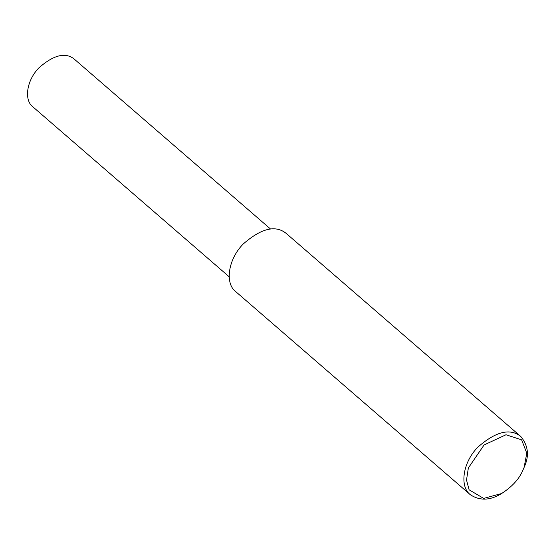 <?xml version="1.0" encoding="UTF-8"?>
<svg xmlns="http://www.w3.org/2000/svg" width="555" height="555" viewBox="0 0 555 555"><rect width="100%" height="100%" fill="white"/><g stroke="black" fill="none" stroke-linecap="round" stroke-linejoin="round"><path stroke-width="0.83" d="M501.616 493.52L500.783 493.999C489.76 500.568 479.617 500.811 470.342 494.727C459.623 486.853 462.377 462.828 477.89 447.115C495.802 431.471 510.094 427.926 520.777 436.473C528.187 445.492 529.394 455.565 524.413 466.706L522.31 471.5C518.613 479.624 511.717 486.964 501.616 493.52L483.662 498.404L469.107 489.801L466.519 480.019L468.358 467.955L484.085 444.957L506 434.759L521.631 439.844L526.792 453.206L524.059 467.594M470.342 494.727L235.688 291.59C224.969 283.709 227.723 259.691 243.236 243.978C261.148 228.334 275.44 224.782 286.116 233.336L520.777 436.473M229.187 276.792L32.821 106.796C24.032 100.337 26.293 80.641 39.01 67.752C53.696 54.924 65.421 52.017 74.176 59.031L270.542 229.021"/></g></svg>
